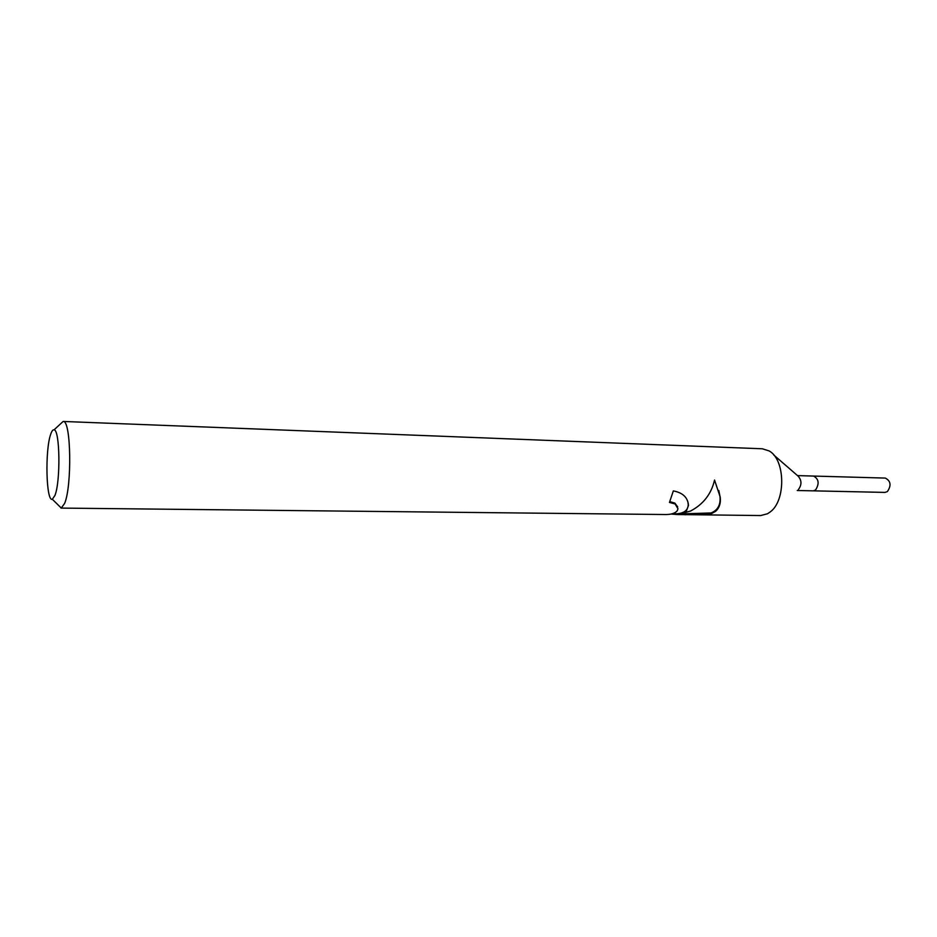<?xml version="1.0" encoding="UTF-8"?>
<svg xmlns="http://www.w3.org/2000/svg" width="937" height="937" viewBox="0 0 937 937"><rect width="100%" height="100%" fill="white"/><g stroke="black" fill="none" stroke-linecap="round" stroke-linejoin="round"><path stroke-width="1.41" d="M797.516 475.609L813.609 476.066C818.868 479.065 819.512 483.715 815.53 490.028L813.246 490.847L797.246 490.508M54.053 429.837C59.945 429.509 60.706 481.407 54.932 495.462L52.331 499.269C46.112 502.045 44.906 449.983 50.703 434.253C51.781 431.032 52.905 429.568 54.053 429.837L63.142 421.451L762.331 448.788L769.043 450.896C785.358 459.341 786.12 500.768 770.097 512.024L767.485 513.769L760.68 515.549L677.697 514.554M677.193 510.888L677.978 508.768L675.108 503.954L669.451 502.443L673.34 490.906C682.792 492.698 687.84 497.524 688.484 505.394L686.411 511.005L677.615 514.565L690.51 511.052C703.277 504.364 711.3 494.033 714.556 480.049M63.423 421.498C71.036 420.772 72.102 486.01 64.618 503.415L61.268 508.065L58.235 505.066M714.544 480.049L720.225 497.09C720.928 503.251 719.37 508.006 715.552 511.356L711.265 513.745L684.877 514.741M677.615 514.554L670.997 514.05M60.987 508.088L664.345 514.518C670.587 514.706 674.863 513.499 677.182 510.888M669.85 501.611L674.886 503.122L677.697 506.94M688.484 505.383L688.25 504.574C688.004 510.079 684.385 513.125 677.381 513.722L677.615 514.565M688.25 504.574L687.899 501.939M682.487 513.851L711.042 512.961C717.906 510.208 720.869 504.598 719.944 496.153L718.796 490.449M711.042 512.961L711.265 513.745M773.681 454.925L798.078 476.09C801.826 480.318 801.908 484.839 798.324 489.653M813.726 476.066L885.348 478.081C890.806 480.997 891.474 485.507 887.362 491.609L884.996 492.405L813.363 490.847M52.331 499.269L61.268 508.065M677.404 513.792L672.379 513.734M720.225 497.09L719.944 496.153"/></g></svg>
